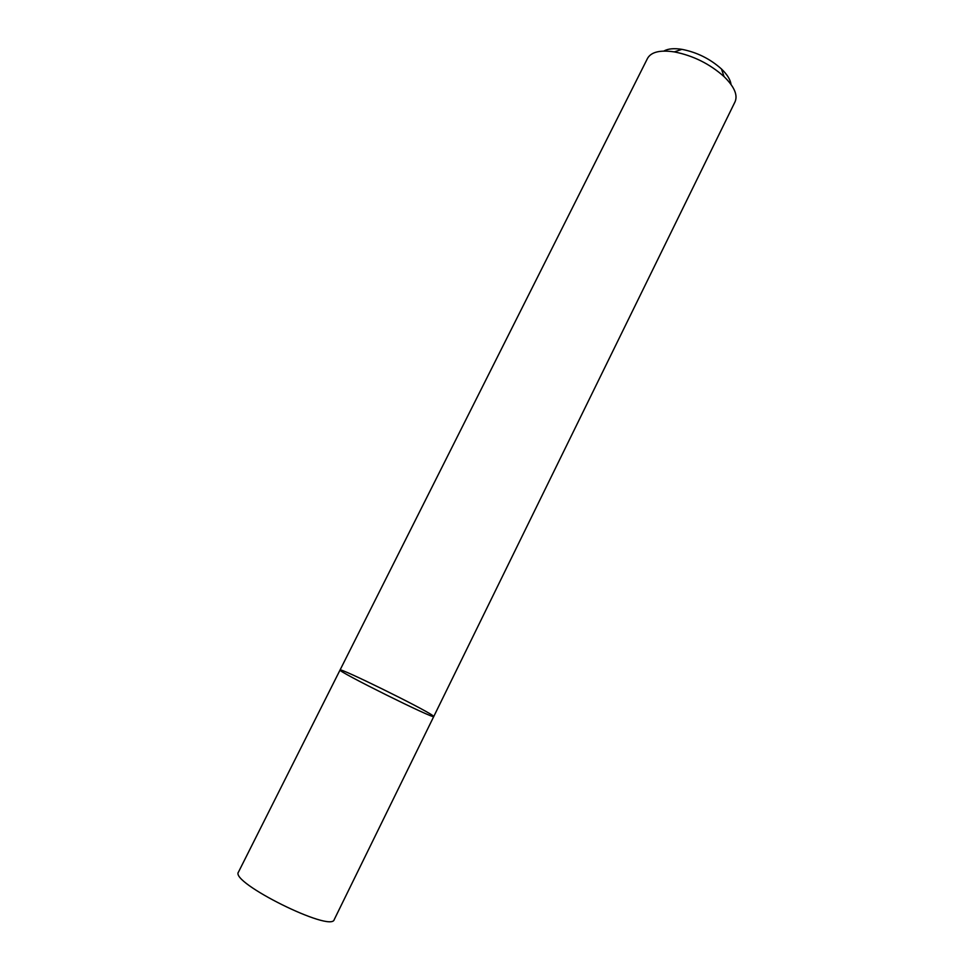 <?xml version="1.0" encoding="UTF-8"?>
<svg xmlns="http://www.w3.org/2000/svg" width="974" height="974" viewBox="0 0 974 974"><rect width="100%" height="100%" fill="white"/><g stroke="black" fill="none" stroke-linecap="round" stroke-linejoin="round"><path stroke-width="1.46" d="M340.06 670.002C335.993 670.599 435.755 720.115 433.759 716.511L432.602 715.452C422.679 708.244 339.378 667.312 340.06 670.002C335.993 670.599 435.755 720.115 433.759 716.511L735.053 101.795C737.951 95.05 734.274 86.649 724.035 76.581C709.693 63.834 693.123 55.603 674.3 51.89C660.08 49.82 651.168 51.975 647.54 58.355L238.496 872.034C229.487 882.261 331.55 932.934 334.24 919.566L433.759 716.511M663.805 51.074C667.933 48.688 673.971 48.103 681.922 49.345C696.897 52.267 710.07 58.805 721.442 68.959C727.237 74.548 730.439 79.71 731.024 84.446M681.922 49.345L674.3 51.89M721.442 68.959L724.035 76.581"/></g></svg>
